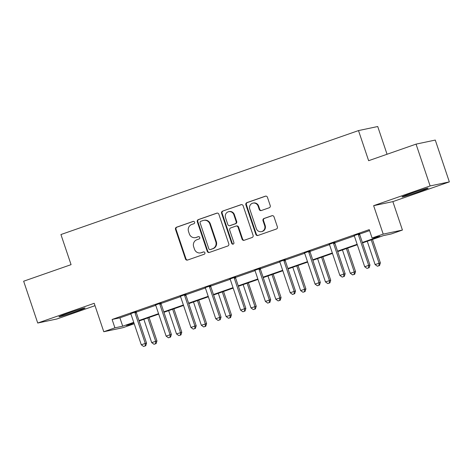 <?xml version="1.0" encoding="UTF-8"?>
<svg xmlns="http://www.w3.org/2000/svg" width="473" height="473" viewBox="0 0 473 473"><rect width="100%" height="100%" fill="white"/><g stroke="black" fill="none" stroke-linecap="round" stroke-linejoin="round"><path stroke-width="0.71" d="M194.598 222.186A1.212 1.159 -101.9 0 0 193.12 221.417L176.524 227.217A1.732 1.655 -101.9 0 0 175.518 229.405L185.463 258.956A1.732 1.655 -101.9 0 0 187.574 260.055L204.17 254.255A1.212 1.159 -101.9 0 0 203.532 251.92A1.212 1.159 -101.9 0 0 203.396 251.955L201.25 252.706A5.546 5.292 -101.9 0 1 194.486 249.2L193.658 246.74A5.546 5.292 -101.9 0 1 196.886 239.74L199.032 238.989A1.212 1.159 -101.9 0 0 198.394 236.654A1.212 1.159 -101.9 0 0 198.258 236.689L196.112 237.44A5.546 5.292 -101.9 0 1 189.348 233.934L188.514 231.468A5.546 5.292 -101.9 0 1 191.748 224.468L193.895 223.717A1.212 1.159 -101.9 0 0 194.598 222.186M411.019 193.386A13.776 0.503 161.4 0 0 402.015 196.928A13.776 0.503 161.4 0 0 419.125 191.677A13.776 0.503 161.4 0 0 428.13 188.136A13.776 0.503 161.4 0 0 411.019 193.386M67.946 313.244A13.776 0.503 161.4 0 0 58.942 316.78A13.776 0.503 161.4 0 0 76.052 311.53A13.776 0.503 161.4 0 0 85.057 307.994A13.776 0.503 161.4 0 0 67.946 313.244M269.214 207.771A1.732 1.655 -101.9 0 0 270.225 205.584L267.434 197.294A1.732 1.655 -101.9 0 0 265.318 196.194L246.888 202.633A1.732 1.655 -101.9 0 0 245.877 204.821L255.828 234.377A1.732 1.655 -101.9 0 0 257.939 235.471L276.368 229.033A1.732 1.655 -101.9 0 0 277.379 226.845L274.009 216.829A1.732 1.655 -101.9 0 0 271.898 215.735L264.005 218.491A1.732 1.655 -101.9 0 0 263 220.678L264.667 225.645A4.635 4.423 -101.9 0 1 261.451 231.64A4.635 4.423 -101.9 0 1 256.313 228.565L249.768 209.107A4.635 4.423 -101.9 0 1 252.984 203.112A4.635 4.423 -101.9 0 1 258.122 206.187L259.216 209.433A1.732 1.655 -101.9 0 0 261.327 210.526L269.214 207.771M416.051 144.129L435.278 140.067L449.35 181.886L430.123 185.942L416.051 144.129L368.633 160.696L358.499 130.583L60.934 234.543L71.068 264.649L23.65 281.216L37.722 323.029L94.21 303.299L103.782 331.733L114.921 327.842L112.107 319.476L369.253 229.642L372.068 238.008L383.207 234.117L402.428 230.055L391.289 233.946L383.497 235.595L362.519 242.921M430.123 185.942L373.635 205.678L383.207 234.117M218.857 214.263A1.732 1.655 -101.9 0 0 216.746 213.169L198.311 219.608A1.732 1.655 -101.9 0 0 197.306 221.796L207.251 251.346A1.732 1.655 -101.9 0 0 209.368 252.44L227.797 246.001A1.732 1.655 -101.9 0 0 228.802 243.814L218.857 214.263M222.6 211.118L241.035 204.679A1.732 1.655 -101.9 0 1 243.146 205.779L253.09 235.329A1.732 1.655 -101.9 0 1 252.085 237.517L244.198 240.272A1.732 1.655 -101.9 0 1 242.081 239.178L238.049 227.194A1.732 1.655 -101.9 0 0 235.932 226.094L230.7 227.927A1.732 1.655 -101.9 0 0 229.689 230.115L233.893 242.59A1.212 1.159 -101.9 0 1 233.047 244.157A1.212 1.159 -101.9 0 1 231.705 243.353L221.595 213.305A1.732 1.655 -101.9 0 1 222.6 211.118L241.484 204.596M37.722 323.029L56.949 318.973L95.014 305.676M387.056 154.257L377.726 126.528L358.499 130.583M112.107 319.476L119.9 317.832L130.879 313.995M136.224 312.127L155.7 305.327M161.051 303.459L180.526 296.654M185.871 294.785L205.347 287.98M210.698 286.112L230.174 279.307M235.519 277.438L254.994 270.639M260.339 268.77L279.821 261.965M285.166 260.097L304.642 253.292M309.986 251.423L329.468 244.618M334.813 242.75L354.289 235.95M359.634 234.082L369.579 230.605M136.236 311.748L130.66 313.7M161.062 303.075L155.481 305.026M185.883 294.401L180.308 296.352M210.71 285.733L205.128 287.679M235.53 277.06L229.949 279.011M260.357 268.386L254.776 270.337M285.178 259.712L279.596 261.664M310.004 251.045L304.423 252.99M334.825 242.371L329.243 244.322M359.651 233.697L354.07 235.649M373.635 205.678L392.862 201.622L449.35 181.886M392.862 201.622L402.428 230.055M133.824 322.817L134.149 323.78L123.01 327.677L103.782 331.733M362.365 242.472L379.86 236.364L372.068 238.008M114.921 327.842L122.714 326.199L133.735 322.35M138.956 320.523L158.556 313.676M163.782 311.849L183.382 305.002M188.603 303.175L208.203 296.329M213.429 294.508L233.029 287.661M238.25 285.834L257.85 278.987M263.077 277.16L282.677 270.314M287.897 268.487L307.497 261.64M312.718 259.819L332.324 252.972M337.545 251.145L357.145 244.299M133.883 322.799L126.35 325.43L134.149 323.78M357.298 244.748L337.698 251.595M332.472 253.422L312.872 260.268M307.651 262.089L288.051 268.936M282.824 270.763L263.225 277.61M258.004 279.437L238.404 286.283M233.177 288.11L213.577 294.957M208.357 296.778L188.757 303.625M183.53 305.452L163.93 312.298M158.709 314.125L139.109 320.972M119.9 317.832L122.714 326.199M195.491 237.612L196.011 237.505A5.546 5.292 -101.9 0 0 196.632 237.328L196.112 237.44M198.642 236.63L196.632 237.328M200.629 252.884L201.149 252.771A5.546 5.292 -101.9 0 0 201.77 252.6L201.25 252.706M203.78 251.896L201.77 252.6M193.504 221.358L177.044 227.105A1.732 1.655 -101.9 0 0 176.033 229.293L185.984 258.849A1.732 1.655 -101.9 0 0 187.639 260.032M217.202 213.081L198.831 219.496A1.732 1.655 -101.9 0 0 197.826 221.683L207.771 251.234A1.732 1.655 -101.9 0 0 209.433 252.422M200.806 221.305A1.212 1.159 -101.9 0 0 200.097 222.836L208.83 248.774A1.212 1.159 -101.9 0 0 210.308 249.543L212.572 248.751A5.546 5.292 -101.9 0 0 215.806 241.75L209.835 224.019A5.546 5.292 -101.9 0 0 203.071 220.513L200.806 221.305M210.172 249.584L210.692 249.472A1.212 1.159 -101.9 0 0 210.828 249.437L210.308 249.543M203.692 220.341L204.212 220.229A5.546 5.292 -101.9 0 1 210.355 223.912L216.327 241.644A5.546 5.292 -101.9 0 1 213.092 248.644L210.828 249.437M236.128 226.041L236.648 225.934A1.732 1.655 -101.9 0 1 238.569 227.081L242.602 239.066A1.732 1.655 -101.9 0 0 244.263 240.249M223.12 211.011A1.732 1.655 -101.9 0 0 222.109 213.199L232.225 243.246A1.212 1.159 -101.9 0 0 233.301 244.074M233.863 214.754A4.635 4.423 -101.9 0 0 228.725 211.679A4.635 4.423 -101.9 0 0 225.503 217.675L227.815 224.527A1.732 1.655 -101.9 0 0 229.925 225.627L235.158 223.8A1.732 1.655 -101.9 0 0 236.169 221.612L233.863 214.754L234.383 214.647A4.635 4.423 -101.9 0 0 229.245 211.567L228.725 211.679M229.73 225.68L230.25 225.568A1.732 1.655 -101.9 0 0 230.446 225.515L229.925 225.627M234.383 214.647L236.689 221.5A1.732 1.655 -101.9 0 1 235.678 223.688L230.446 225.515M252.984 203.112L253.504 203A4.635 4.423 -101.9 0 1 258.642 206.08L259.73 209.32A1.732 1.655 -101.9 0 0 261.392 210.503M261.451 231.64L261.971 231.534A4.635 4.423 -101.9 0 0 265.187 225.532L264.667 225.645M272.347 215.647L264.525 218.378A1.732 1.655 -101.9 0 0 263.52 220.566L265.187 225.532M265.773 196.112L247.409 202.527A1.732 1.655 -101.9 0 0 246.398 204.714L256.348 234.265A1.732 1.655 -101.9 0 0 258.004 235.448M143.845 319.316L151.679 342.606L156.959 340.938L149.066 317.495M155.587 343.723L153.997 344.279L156.108 343.611L155.587 343.723L155.658 341.216L147.824 317.927M153.997 344.279L151.679 342.606M156.959 340.938L156.108 343.611M134.941 312.02L134.929 312.298A1.768 1.685 -101.9 0 0 135.024 312.966L145.27 343.41L141.291 344.799L131.045 314.356A1.768 1.685 -101.9 0 0 130.719 313.77L130.542 313.558M136.248 311.565L136.224 312.026A1.768 1.685 -101.9 0 0 136.319 312.688L146.565 343.132L145.27 343.41L145.193 345.917L143.603 346.473L145.193 345.917M145.714 345.81L146.565 343.132M141.291 344.799L143.603 346.473M168.666 310.643L176.506 333.932L181.78 332.265L173.893 308.822M180.408 335.05L178.818 335.605L180.928 334.943L180.408 335.05L180.485 332.543L172.645 309.253M178.818 335.605L176.506 333.932M181.78 332.265L180.928 334.943M193.492 301.975L201.327 325.258L206.606 323.597L198.713 300.148M205.235 326.382L203.644 326.938L205.755 326.269L205.235 326.382L205.306 323.869L197.472 300.586M203.644 326.938L201.327 325.258M206.606 323.597L205.755 326.269M159.762 303.353L159.75 303.631A1.768 1.685 -101.9 0 0 159.844 304.293L170.091 334.736L166.112 336.126L155.865 305.682A1.768 1.685 -101.9 0 0 155.54 305.097L155.369 304.884M161.068 302.891L161.051 303.353A1.768 1.685 -101.9 0 0 161.145 304.021L171.392 334.464L170.091 334.736L170.02 337.243L168.429 337.799L170.02 337.243M170.54 337.137L171.392 334.464M166.112 336.126L168.429 337.799M184.588 294.679L184.576 294.957A1.768 1.685 -101.9 0 0 184.671 295.619L194.911 326.063L190.938 327.452L180.692 297.009A1.768 1.685 -101.9 0 0 180.367 296.429L180.189 296.216M185.889 294.224L185.871 294.685A1.768 1.685 -101.9 0 0 185.966 295.347L196.212 325.791L194.911 326.063L194.841 328.575L193.25 329.131L194.841 328.575M195.361 328.463L196.212 325.791M190.938 327.452L193.25 329.131M218.313 293.301L226.153 316.585L231.427 314.923L223.54 291.474M230.055 317.708L228.465 318.264L230.576 317.596L230.055 317.708L230.132 315.195L222.292 291.912M228.465 318.264L226.153 316.585M231.427 314.923L230.576 317.596M243.14 284.628L250.974 307.917L256.254 306.25L248.36 282.807M254.882 309.035L253.292 309.59L255.402 308.922L254.882 309.035L254.953 306.528L247.119 283.238M253.292 309.59L250.974 307.917M256.254 306.25L255.402 308.922M267.96 275.954L275.8 299.243L281.074 297.576L273.187 274.133M279.703 300.361L278.112 300.917L280.223 300.254L279.703 300.361L279.78 297.854L271.94 274.565M278.112 300.917L275.8 299.243M281.074 297.576L280.223 300.254M209.409 286.005L209.397 286.283A1.768 1.685 -101.9 0 0 209.492 286.951L219.738 317.389L215.759 318.778L205.513 288.341A1.768 1.685 -101.9 0 0 205.187 287.755L205.01 287.543M210.716 285.55L210.698 286.011A1.768 1.685 -101.9 0 0 210.792 286.673L221.039 317.117L219.738 317.389L219.667 319.902L218.077 320.458L219.667 319.902M220.187 319.789L221.039 317.117M215.759 318.778L218.077 320.458M234.23 277.332L234.224 277.61A1.768 1.685 -101.9 0 0 234.318 278.278L244.559 308.721L240.586 310.111L230.339 279.667A1.768 1.685 -101.9 0 0 230.014 279.082L229.837 278.869M235.536 276.876L235.519 277.338A1.768 1.685 -101.9 0 0 235.613 278L245.859 308.443L244.559 308.721L244.488 311.228L242.897 311.784L244.488 311.228M245.008 311.122L245.859 308.443M240.586 310.111L242.897 311.784M259.056 268.664L259.044 268.942A1.768 1.685 -101.9 0 0 259.139 269.604L269.385 300.048L265.406 301.437L255.16 270.994A1.768 1.685 -101.9 0 0 254.835 270.408L254.657 270.195M260.363 268.203L260.345 268.664A1.768 1.685 -101.9 0 0 260.44 269.332L270.686 299.776L269.385 300.048L269.314 302.554L267.724 303.11L269.314 302.554M269.835 302.448L270.686 299.776M265.406 301.437L267.724 303.11M283.877 259.99L283.865 260.268A1.768 1.685 -101.9 0 0 283.966 260.93L294.206 291.374L290.233 292.763L279.986 262.32A1.768 1.685 -101.9 0 0 279.661 261.74L279.484 261.528M285.184 259.535L285.166 259.99A1.768 1.685 -101.9 0 0 285.26 260.658L295.507 291.102L294.206 291.374L294.135 293.887L292.545 294.443L294.135 293.887M294.655 293.774L295.507 291.102M290.233 292.763L292.545 294.443M308.703 251.317L308.692 251.595A1.768 1.685 -101.9 0 0 308.786 252.263L319.033 282.7L315.053 284.09L304.807 253.652A1.768 1.685 -101.9 0 0 304.482 253.067L304.305 252.854M310.01 250.861L309.992 251.323A1.768 1.685 -101.9 0 0 310.087 251.985L320.333 282.428L319.033 282.7L318.962 285.213L317.371 285.769L318.962 285.213M319.482 285.101L320.333 282.428M315.053 284.09L317.371 285.769M333.524 242.643L333.512 242.921A1.768 1.685 -101.9 0 0 333.607 243.589L343.853 274.033L339.874 275.422L329.634 244.979A1.768 1.685 -101.9 0 0 329.309 244.393L329.131 244.18M334.831 242.188L334.813 242.649A1.768 1.685 -101.9 0 0 334.908 243.311L345.154 273.755L343.853 274.033L343.782 276.539L342.192 277.095L343.782 276.539M344.303 276.433L345.154 273.755M339.874 275.422L342.192 277.095M292.787 267.286L300.621 290.57L305.901 288.908L298.008 265.459M304.529 291.687L302.939 292.249L305.05 291.581L304.529 291.687L304.6 289.18L296.766 265.897M302.939 292.249L300.621 290.57M305.901 288.908L305.05 291.581M317.608 258.613L325.448 281.896L330.722 280.235L322.834 256.786M329.35 283.02L327.759 283.575L329.87 282.907L329.35 283.02L329.421 280.507L321.587 257.223M327.759 283.575L325.448 281.896M330.722 280.235L329.87 282.907M342.434 249.939L350.268 273.228L355.548 271.561L347.655 248.112M354.176 274.346L352.586 274.902L354.697 274.234L354.176 274.346L354.247 271.839L346.407 248.55M352.586 274.902L350.268 273.228M355.548 271.561L354.697 274.234M367.255 241.265L375.095 264.555L380.369 262.887L372.482 239.444M378.997 265.672L377.407 266.228L379.517 265.566L378.997 265.672L379.068 263.165L371.234 239.876M377.407 266.228L375.095 264.555M380.369 262.887L379.517 265.566M358.351 233.975L358.339 234.253A1.768 1.685 -101.9 0 0 358.433 234.915L368.68 265.359L364.701 266.748L354.454 236.305A1.768 1.685 -101.9 0 0 354.129 235.72L353.952 235.507M359.657 233.514L359.64 233.975A1.768 1.685 -101.9 0 0 359.734 234.643L369.975 265.087L368.68 265.359L368.609 267.866L367.013 268.422L368.609 267.866M369.123 267.759L369.975 265.087M364.701 266.748L367.013 268.422M185.984 258.849L185.463 258.956M176.033 229.293L175.518 229.405M177.044 227.105L176.524 227.217M207.771 251.234L207.251 251.346M197.826 221.683L197.306 221.796M198.831 219.496L198.311 219.608M217.137 213.081L216.746 213.169M213.092 248.644L212.572 248.751M216.327 241.644L215.806 241.75M210.355 223.912L209.835 224.019M241.425 204.596L241.035 204.679M242.602 239.066L242.081 239.178M238.569 227.081L238.049 227.194M232.225 243.246L231.705 243.353M222.109 213.199L221.595 213.305M235.678 223.688L235.158 223.8M236.689 221.5L236.169 221.612M259.73 209.32L259.216 209.433M258.642 206.08L258.122 206.187M263.52 220.566L263 220.678M264.525 218.378L264.005 218.491M272.288 215.653L271.898 215.735M256.348 234.265L255.828 234.377M246.398 204.714L245.877 204.821M247.409 202.527L246.888 202.633M265.714 196.112L265.318 196.194M134.929 312.298L136.224 312.026M135.024 312.966L136.319 312.688M159.75 303.631L161.051 303.353M159.844 304.293L161.145 304.021M184.576 294.957L185.871 294.685M184.671 295.619L185.966 295.347M209.397 286.283L210.698 286.011M209.492 286.951L210.792 286.673M234.224 277.61L235.519 277.338M234.318 278.278L235.613 278M259.044 268.942L260.345 268.664M259.139 269.604L260.44 269.332M283.865 260.268L285.166 259.99M283.966 260.93L285.26 260.658M308.692 251.595L309.992 251.323M308.786 252.263L310.087 251.985M333.512 242.921L334.813 242.649M333.607 243.589L334.908 243.311M358.339 234.253L359.64 233.975M358.433 234.915L359.734 234.643"/></g></svg>

